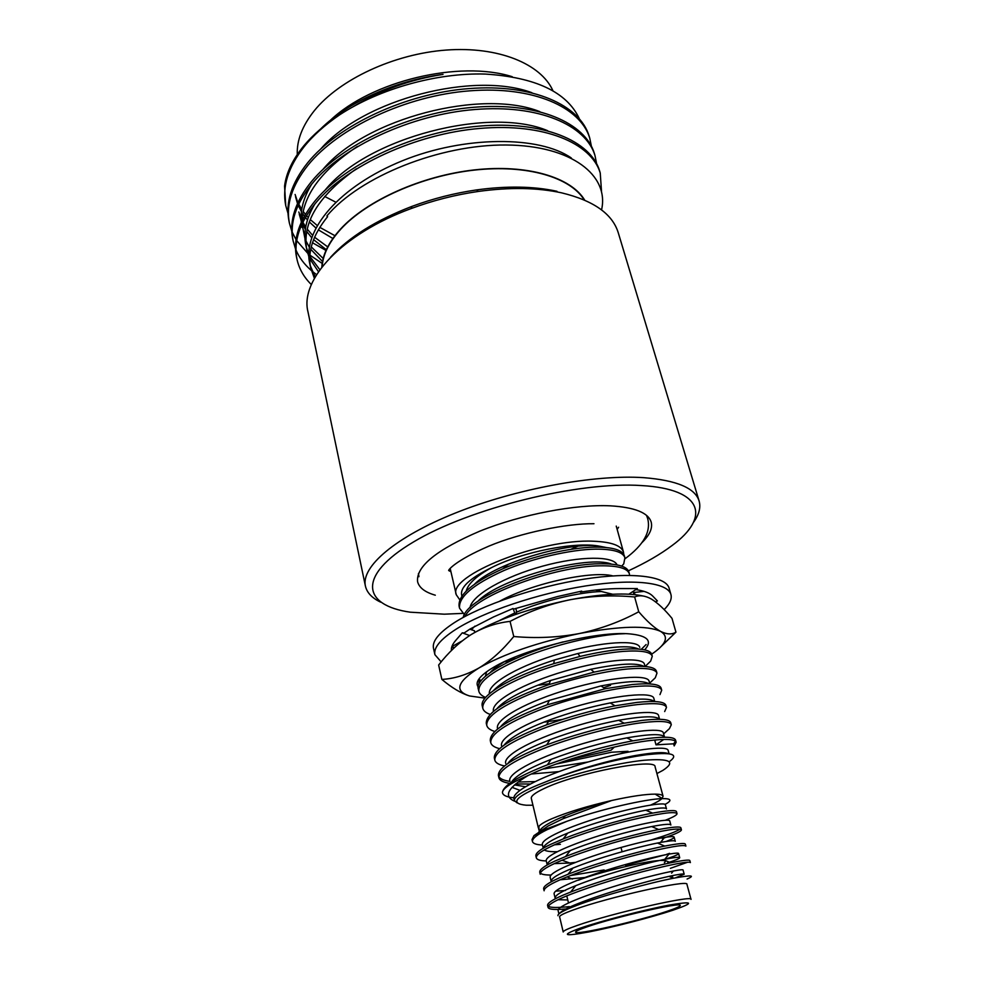 <?xml version="1.0" encoding="UTF-8"?>
<svg xmlns="http://www.w3.org/2000/svg" width="984" height="984" viewBox="0 0 984 984"><rect width="100%" height="100%" fill="white"/><g stroke="black" fill="none" stroke-linecap="round" stroke-linejoin="round"><path stroke-width="1.48" d="M478.212 686.967C474.989 682.638 478.851 676.844 489.798 669.624L493.488 667.373C523.685 648.936 598.014 630.744 629.895 633.905C647.792 635.676 652.712 640.99 644.643 649.846M479.466 678.271L478.827 684.458M509.355 661.457L504.448 661.728M441.865 679.415C454.128 678.739 466.478 674.926 478.913 668.001C457.105 681.691 453.981 691.002 469.528 695.959C461.053 693.326 451.828 687.816 441.865 679.415L438.643 665.024C448.212 652.589 459.036 642.441 471.115 634.594C495.936 619.908 529.035 608.272 570.425 599.687C602.577 593.696 626.771 592.466 643.032 595.984M651.691 654.163C666.229 644.299 669.206 636.722 660.596 631.408C647.189 625.221 620.068 625.935 579.269 633.548C537.547 642.355 504.103 653.843 478.913 668.001C491.102 660.596 502.713 650.104 513.759 636.513C536.034 638.518 557.866 637.521 579.269 633.548C600.548 628.997 620.375 621.74 638.739 611.765C646.943 621.285 654.225 627.829 660.596 631.408C666.82 634.459 671.937 634.705 675.946 632.159L661.273 646.34M471.115 634.594C483.181 627.337 496.157 622.933 510.056 621.384L513.759 636.513M510.056 621.384C529.257 611.285 549.38 604.053 570.425 599.687C591.655 595.837 613.057 594.939 634.631 596.981L638.739 611.765M634.631 596.981C639.575 594.877 645.196 595.578 651.494 599.108C657.939 603.143 664.778 609.563 672.01 618.37L675.946 632.159M469.528 695.959L485.026 698.148M664.139 609.6C669.821 603.979 672.084 598.948 670.94 594.533C667.816 582.602 634.004 578.346 585.972 585.886C538.014 593.364 483.267 611.851 455.776 629.391C440.414 639.342 433.464 647.767 434.916 654.692L441.176 661.9M670.94 594.533L669.12 588.223C665.959 576.12 632.146 571.679 584.176 579.133C536.28 586.538 481.643 605.062 454.239 622.724C438.925 632.749 432.013 641.26 433.489 648.284L434.916 654.692M515.37 614.52L513.045 608.469L493.501 616.968L469.958 629.071L464.19 632.958L462.259 632.847L469.639 635.529M595.455 590.056L612.626 594.25M628.887 594.176L637.361 588.567L619.576 588.58C608.124 588.604 595.037 589.785 580.314 592.134L581.692 591.113L557.62 596.525L513.427 609.17L513.045 608.469M516.317 614.188L516.391 610.08L515.419 608.481M462.086 640.965L451.865 646.599M451.398 650.559C451.004 647.632 452.394 644.323 455.567 640.609L462.259 632.847M474.632 632.491L474.485 630.756L469.749 629.207M454.534 647.509L451.644 647.337M512.086 658.53L511.569 660.104L505.432 661.211M540.45 648.825L544.718 646.796M531.827 651.912L528.506 652.786M633.192 591.322L633.401 592.54L644.065 591.372M633.401 592.54L635.553 594.717M655.504 601.814L657.41 600.941L652.675 596.021C649.735 592.971 644.114 590.831 635.812 589.588M490.278 672.453C493.537 668.899 498.408 665.233 504.903 661.457L510.548 660.891M628.395 570.818C645.898 562.725 660.485 554.263 672.17 545.456C710.251 517.523 703.523 489.036 641.556 485.567C578.899 481.201 469.466 508.224 413.329 542.061C356.565 575.8 362.395 605.431 410.34 612.196L444.288 614.188L462.812 613.376M380.697 602.183C372.026 598.075 366.934 592.7 365.408 586.058C360.993 566.919 394.879 537.227 455.432 513.008C515.837 488.777 594.533 474.313 643.831 477.671C676.684 480.29 695.122 488.064 699.107 501.004C700.952 507.559 699.046 514.718 693.4 522.479M699.107 501.004L618.26 232.741C612.442 213.872 593.561 200.576 561.593 192.839C537.485 187.6 509.7 187.132 478.261 191.45C455.284 194.783 432.898 200.49 411.14 208.559C341.522 234.069 299.726 279.923 307.98 311.83L365.408 586.058M656.918 773.547L662.859 770.386C676.254 761.604 669.981 758.234 644.04 760.263C616.722 762.969 571.63 774.064 543.611 785.011C515.173 796.868 509.368 803.608 526.194 805.219L532.934 805.219M669.981 761.173C679.243 754.015 671.137 751.911 645.676 754.839L636.008 756.327C608.161 761.284 580.363 768.898 552.59 779.144L545.48 781.972C524.275 790.115 513.919 796.327 514.411 800.595L517.006 802.833M514.669 801.222C503.132 796.302 507.695 787.68 528.334 775.367C559.306 760.521 615.258 744.962 647.521 740.817C665.442 738.578 674.987 739.046 676.156 742.244L674.188 745.909L673.609 743.806L675.516 741.272M513.783 797.815C506.6 797.077 502.824 795.306 502.43 792.489C502.799 788.307 511.446 782.6 528.334 775.367M538.383 828.011L531.298 798.368C530.868 796.031 535.198 792.723 544.287 788.467C576.452 772.883 656.316 757.545 655.086 766.807L663.068 796.228M662.097 798.43L663.056 796.24C662.675 794.9 660.067 794.199 655.209 794.125C645.492 794.137 630.978 796.265 611.679 800.509C587.386 806.105 567.387 812.218 551.655 818.823C544.779 821.751 540.511 824.297 538.851 826.449L538.752 829.512M650.83 804.998C656.303 802.55 659.993 800.435 661.9 798.627M539.539 831.16C541.348 827.101 549.933 821.96 565.283 815.761C579.748 809.967 595.222 804.875 611.679 800.509L562.971 818.774L548.199 825.97L533.943 835.65L546.858 828.749L567.128 821.209C599.92 809.365 646.316 798.885 662.38 798.614C671.457 798.516 672.33 800.459 665.012 804.445M548.076 907.433L547.584 905.403C547.375 903.115 552.467 899.72 562.873 895.231L570.585 892.082C598.702 880.901 645.246 867.986 670.744 862.771C683.191 860.262 689.55 859.536 689.833 860.582L690.387 862.587C688.726 861.049 672.81 864.075 642.65 871.689C616.046 878.417 580.621 889.807 563.377 897.31C552.971 901.799 547.867 905.169 548.076 907.433C548.924 909.622 555.739 910.052 568.543 908.699M687.718 862.193L670.362 868.331M542.455 845.01C536.464 844.752 533.144 843.608 532.479 841.591C532.11 838.614 536.981 834.653 547.079 829.696L567.128 821.209M546.255 860.926C540.278 860.779 536.969 859.758 536.329 857.851L535.862 855.871C535.53 853.054 540.45 849.217 550.622 844.37L563.168 838.934C589.846 828.184 628.075 817.692 652.589 813.116C667.988 810.336 675.959 809.857 676.475 811.677L677.004 813.633C677.14 814.986 673.216 817.2 665.245 820.275M536.329 857.851C535.997 855.059 540.929 851.234 551.101 846.4C567.977 838.27 602.885 826.732 629.256 820.435C659.182 813.374 675.098 811.111 677.004 813.633M681.432 829.819C679.6 827.618 663.683 830.139 633.684 837.372C607.239 843.817 572.159 855.317 555.161 863.239C544.902 867.949 539.921 871.627 540.216 874.247L539.749 872.255C539.441 869.61 544.423 865.92 554.668 861.184L565.529 856.56C592.786 845.6 633.745 834.309 658.702 829.537C673.068 826.867 680.461 826.302 680.891 827.851L681.432 829.819C681.322 831.357 675.565 834.063 664.163 837.925L662.367 838.528M679.981 829.131C677.275 831 671.236 833.497 661.851 836.609L651.469 839.856M558.752 878.134L568.002 874.272C595.738 863.165 639.477 851.074 664.754 846.092C678.136 843.509 684.999 842.857 685.344 844.149L685.885 846.142C684.151 844.26 668.234 847.039 638.149 854.456C611.617 861.049 576.366 872.488 559.244 880.2C548.924 884.801 543.881 888.331 544.127 890.778L543.648 888.761C543.402 886.289 548.432 882.759 558.752 878.134M667.706 862.784C675.664 860.213 679.673 858.515 679.71 857.691C679.452 856.793 673.954 857.445 663.191 859.647C641.002 864.272 600.572 875.588 575.738 885.674C561.926 891.135 555.05 895.255 555.111 898.023L554.115 893.866C552.996 889.216 580.388 878.036 615.418 867.433C648.53 857.63 679.194 851.332 678.603 853.583C678.493 854.53 673.856 856.474 664.667 859.413L669.587 853.362L666.611 854.333M657.656 820.939L656.586 821.308M532.479 841.591L532.024 839.623L533.943 835.65M560.388 844.321L554.595 844.801M575.505 862.39L569.761 863.017L562.048 860.237M551.065 875.034C545.394 875.071 541.803 874.456 540.302 873.165M665.172 854.788L625.59 865.293M604.139 869.93L570.56 875.551M565.48 890.495L555.64 891.147M686.943 884.345C689.39 879.093 607.718 897.31 573.733 909.806C564.139 913.25 559.429 915.587 559.601 916.805L563.217 931.983C563.082 930.901 567.842 928.699 577.51 925.354C611.728 913.275 693.646 894.677 691.026 899.401L686.943 884.345M687.078 879.044C695.823 875.219 691.272 874.948 673.437 878.245C649.538 882.882 602.294 895.612 577.03 905.317L571.2 907.592C561.962 911.381 557.547 914.087 557.965 915.698M587.46 926.707C579.428 929.462 575.456 931.27 575.554 932.131C574.828 935.587 637.706 921.233 666.599 911.455C675.701 908.429 680.251 906.424 680.264 905.44C682.293 901.688 615.64 916.891 587.46 926.707M623.77 554.423L623.499 552.172C621.421 545.579 611.433 541.926 593.549 541.237C540.388 538.457 447.019 575.898 456.293 594.791L459.786 599.834M502.086 566.981L509.318 566.071M570.831 549.318L577.694 546.292M584.225 199.949C570.437 177.28 526.846 164.193 474.128 170.121C421.459 176.001 366.909 200.625 340.845 229.1C329.087 242.064 322.863 254.61 322.162 266.75M321.842 267.168C322.42 254.893 328.656 242.187 340.562 229.051C366.749 200.428 421.644 175.706 474.546 169.888C527.498 164.008 571.126 177.304 584.717 200.158M311.362 284.585C303.835 277.18 299.025 268.681 296.934 259.063C293.367 241.142 299.763 222.286 316.122 202.47C347.02 165.644 416.109 133.689 479.835 128.437C544.275 122.852 591.273 143.111 600.24 172.975L601.519 191.511M296.934 259.063L296.479 256.873C292.9 238.915 299.284 220.022 315.63 200.195C346.491 163.307 415.519 131.352 479.22 126.124C543.623 120.577 590.609 140.909 599.6 170.835L600.24 172.975M295.507 248.866L293.171 241.068C289.542 222.864 295.84 203.75 312.039 183.75C342.641 146.542 411.287 114.513 474.731 109.531C538.875 104.23 585.824 125.054 594.963 155.447L596.55 163.418M293.171 241.068L292.715 238.891C289.087 220.65 295.36 201.511 311.547 181.487C342.112 144.23 410.697 112.201 474.116 107.256C538.223 101.979 585.173 122.877 594.324 153.332L594.963 155.447M291.719 230.982L289.431 223.245C285.754 204.758 291.94 185.41 307.992 165.214C338.324 127.649 406.515 95.546 469.675 90.848C533.537 85.817 580.437 107.195 589.736 138.104L591.347 145.976M289.431 223.257L288.988 221.105C285.298 202.581 291.473 183.196 307.5 162.975C337.795 125.362 405.937 93.259 469.073 88.585C532.898 83.591 579.785 105.042 589.096 136.001L589.736 138.104M316.577 274.659L312.236 271.276M311.313 270.489C304.29 264.364 299.161 257.513 295.938 249.936M322.186 263.441L309.874 255.102M307.709 253.257L296.688 240.637M296.024 239.604L292.15 232.04M325.999 250.44L312.457 242.728M287.98 213.27L285.741 205.607C282.002 186.849 288.091 167.268 303.995 146.874C312.924 135.669 324.843 124.968 339.751 114.759C324.991 124.415 312.998 134.783 303.773 145.878C292.605 159.531 286.209 172.95 284.56 186.136L285.741 205.619M352.985 106.776C380.254 90.319 410.267 79.52 443.034 74.39C395.629 80.491 347.659 102.225 320.649 128.941M579.17 118.351C566.698 91.992 535.357 77.232 485.161 74.058C436.994 72.644 379.935 88.511 339.751 114.759M512.233 76.715C459.528 59.962 371.608 80.946 330.378 120.294M552.91 90.676C540.929 63.874 498.482 46.174 446.219 50.061C393.994 53.886 339.541 79.421 314.363 110.639C302.395 125.632 296.713 140.257 297.279 154.513M435.297 595.197C425.039 592.257 419.135 587.743 417.573 581.642C415.974 566.44 436.761 549.589 479.934 531.102C521.446 514.435 575.443 504.115 610.461 505.837C634.705 507.313 648.284 512.738 651.187 522.098C652.749 528.187 649.723 534.988 642.121 542.467M502.43 792.489C503.328 785.441 518.297 776.228 547.35 764.851C575.911 754.199 604.397 746.192 632.81 740.841L646.918 738.603C664.84 736.389 674.384 736.881 675.565 740.103L676.156 742.244M534.964 781.604L517.99 782.059M530.228 783.99L515.542 784.002M509.663 783.362C503.156 782.305 499.564 780.41 498.9 777.68C498.63 769.931 514.693 759.759 547.104 747.151C577.817 735.565 617.349 725.688 642.589 722.613C660.485 720.583 670.055 721.297 671.297 724.753L669.415 728.652L663.622 733.916M509.897 781.382C503.808 780.472 500.118 778.861 498.802 776.573M498.9 777.68L498.408 775.54C497.916 767.766 513.992 757.545 546.637 744.876C572.442 735.368 598.284 728.135 624.188 723.191L641.986 720.411C659.883 718.406 669.464 719.144 670.719 722.637L671.297 724.753M628.247 752.047L628.05 751.296L611.593 752.219L556.034 764.088M614.36 747.065L611.064 750.202L567.645 760.103M504.497 765.958C498.691 764.74 495.469 762.772 494.817 760.079C494.448 751.961 510.376 741.518 542.59 728.787C573.118 717.09 612.503 707.361 637.694 704.569C655.565 702.748 665.172 703.695 666.488 707.41L664.667 711.555M494.817 760.079L494.325 757.951C493.882 749.328 511.262 738.308 546.464 724.9C569.195 716.684 592.061 710.313 615.074 705.799L637.103 702.391C654.975 700.596 664.581 701.567 665.897 705.319L666.488 707.41M499.528 748.652C494.325 747.299 491.397 745.294 490.758 742.625C490.303 734.125 506.083 723.449 538.113 710.583C568.481 698.788 607.694 689.194 632.847 686.684C650.707 685.073 660.313 686.254 661.703 690.214L659.969 694.593M490.758 742.625L490.278 740.521C489.958 730.903 508.888 719.009 547.055 704.851L605.234 688.726L632.269 684.52C650.116 682.933 659.735 684.138 661.125 688.136L661.703 690.214M494.755 731.469C490.044 730.005 487.375 727.963 486.748 725.319C486.194 716.463 501.84 705.54 533.685 692.539C563.869 680.657 602.934 671.186 628.05 668.96C645.873 667.546 655.516 668.96 656.968 673.167L655.307 677.767L649.649 683.167M486.748 725.319L486.256 723.228C486.207 712.404 507.092 699.526 548.9 684.606L594.152 672.109C606.882 669.391 617.989 667.632 627.472 666.82C645.295 665.43 654.938 666.869 656.402 671.113L656.968 673.167M490.118 714.396C485.838 712.846 483.378 710.768 482.763 708.16C482.123 698.947 497.633 687.779 529.294 674.655C559.306 662.675 598.211 653.339 623.29 651.383C641.088 650.178 650.756 651.814 652.269 656.266L650.682 661.088L645.11 666.488M482.763 708.173L482.283 706.094C478.962 695.836 510.598 677.041 553.783 663.659L580.019 656.451C596.452 652.576 610.683 650.178 622.712 649.268C640.51 648.087 650.178 649.735 651.703 654.225L652.269 656.266M485.604 697.459C481.693 695.836 479.417 693.732 478.814 691.149C478.089 681.58 493.464 670.178 524.939 656.943C554.779 644.864 593.537 635.652 618.567 633.967L624.877 633.684M478.814 691.149L478.335 689.095C473.931 677.361 515.099 654.643 563.18 641.888M481.201 680.633L478.95 679.403M496.625 668.308L494.891 668.173M538.223 649.6L533.451 650.301M471.373 629.748L474.915 626.131M465.026 616.439C474.534 595.406 555.529 565.997 600.105 565.812C617.78 565.554 627.534 568.248 629.379 573.869L629.576 575.369M463.206 617.435C466.797 596.402 552.319 563.881 599.551 563.77C617.226 563.549 626.98 566.255 628.837 571.901L629.379 573.869M464.436 614.643L459.553 608.21C458.409 596.968 473.144 584.447 503.722 570.646C532.75 558.137 570.757 549.539 595.591 549.134C613.229 549.06 623.007 551.95 624.914 557.793L623.745 563.869L621.703 566.095M459.553 608.21L459.097 606.23C457.941 594.963 472.652 582.417 503.218 568.604C532.221 556.083 570.216 547.498 595.037 547.116C612.688 547.067 622.466 549.982 624.373 555.849L624.914 557.793M525.358 786.708L514.497 784.9M509.81 781.013C507.227 772.821 541.274 755.761 583.217 743.535C625.627 731.075 662.33 727.114 663.327 732.834L664.52 737.213C662.798 733.609 650.227 733.83 626.796 737.877C601.728 742.625 576.538 749.771 551.2 759.328C528.925 768.086 515.714 775.65 511.582 782.009M656.193 739.857L654.84 740.595L655.996 744.851L673.609 743.806M655.873 739.882L654.84 740.595M628.05 751.296L620.314 753.695M588.223 761.948L542.848 769.094M505.678 763.387C502.984 754.765 536.784 737.36 578.543 725.208C620.769 712.81 657.423 709.292 658.53 715.454L659.587 719.292M501.569 745.909C498.79 736.868 532.344 719.132 573.918 707.029C615.947 694.692 652.552 691.629 653.794 698.209L654.704 701.531M497.51 728.578C494.632 719.132 527.941 701.063 569.318 689.021C611.162 676.746 647.718 674.114 649.083 681.125L649.858 683.929M612.06 702.588L610.449 703.117M493.451 711.297C490.708 701.408 523.869 683.044 564.976 671.125C606.574 658.948 642.933 656.771 644.422 664.175L645.049 666.476M610.547 685.344L603.659 687.681M489.368 693.757C487.535 683.277 520.893 664.766 561.446 653.155C602.552 641.26 638.173 639.649 639.797 647.374M646.107 644.545L641.31 649.292M549.256 683.72L538.74 685.184M485.358 676.328L486.625 671.777M495.247 669.157L494.017 668.886M527.326 653.634L522.824 654.028M499.417 620.56L514.755 612.946M516.354 612.257C543.045 600.609 579.195 592.171 601.458 591.519M633.844 592.983L633.29 594.484M500.057 600.978C534.152 582.516 592.983 570.572 612.786 575.886M469.946 607.792C471.877 595.049 504.878 576.415 542.479 566.181C580.831 555.628 613.684 556.022 617.042 564.877M466.231 590.941C468.224 583.598 476.711 575.8 491.68 567.534C522.91 551.63 576.403 541.274 599.969 546.292L606.267 547.522M461.89 596.021C459.307 587.989 469.245 578.494 491.68 567.534M519.884 790.336L512.024 787.348M663.806 739.414L655.996 744.851M558.826 771.604L531.274 774.014M507.818 763.498C512.787 756.585 526.87 748.652 550.068 739.673C572.959 731.149 595.824 724.691 618.69 720.288C642.859 716.044 656.463 715.712 659.514 719.292M504.14 745.072C509.983 737.594 525.075 729.242 549.404 720.017C569.564 712.662 589.822 706.967 610.154 702.945C635.307 698.382 650.055 697.902 654.397 701.518M500.548 726.77C507.387 718.603 523.673 709.796 549.416 700.337L600.99 685.909C627.484 680.866 643.548 680.202 649.194 683.892M562.159 719.489L543.783 722.182M497.043 708.554C505.075 699.562 522.91 690.202 550.536 680.485L590.744 669.292C619.12 663.536 636.857 662.564 643.942 666.402M493.611 690.448C503.439 680.178 523.648 670.055 554.263 660.055L577.866 653.511C609.404 646.451 629.649 644.951 638.628 649.034M515.837 658.444L511.446 658.542M477.72 601.445C499.97 577.866 589.108 554.718 611.433 564.103M474.78 583.942C495.924 562.541 571.286 541.077 599.969 546.292M330.636 257.156C348.988 237.083 376.072 220.17 411.902 206.406C432.862 198.62 454.423 193.122 476.551 189.924C506.846 185.767 533.648 186.222 556.956 191.29M601.556 209.9C609.453 175.619 572.085 145.46 506.194 145.005C440.303 144.353 360.033 176.259 326.897 215.976M295.52 196.665L297.377 203.159M298.213 205.299L301.424 211.646M302.728 213.737L304.4 216.136M305.421 217.476L307.451 219.924M309.308 221.953L315.815 227.907M318.324 229.838L332.875 238.497M299.247 214.192L301.153 220.748M302.26 223.466L305.335 229.309M306.688 231.412L311.62 237.624M313.564 239.653L326.331 249.715M357.364 146.481C321.829 170.06 303.392 194.795 302.026 220.674L302.039 220.625M302.039 223.934L304.954 238.509M305.852 240.686L309.296 247.132M310.71 249.247L322.494 261.51M356.319 168.83C318.472 195.755 301.965 222.741 306.811 249.776L308.804 256.455M309.726 258.644L318.484 271.756M327.611 216.665C313.035 234.635 307.389 251.683 310.661 267.832L314.4 278.349M315.188 276.959L310.243 265.557M310.661 267.832L309.689 263.306C302.346 230.01 339.136 186.419 402.69 160.638C464.374 135.632 539.429 135.558 571.36 158.03M319.874 269.776L309.788 256.32M308.755 254.143L306.393 247.525M306.811 249.776L305.864 245.287C303.146 232.433 306.11 218.706 314.757 204.118M325.187 190.035C367.536 137.293 489.934 106.174 547.694 130.724M323.183 258.46L311.252 246.873M302.063 227.452L301.596 224.881M301.276 222.286C300.12 210.072 303.625 197.317 311.78 184.045M323.023 169.31C365.925 117.957 482.099 88.535 539.81 111.635M327.709 246.886L314.572 237.218M312.494 235.213L307.18 229.063M305.704 226.972L302.851 222.249M301.055 218.485L298.828 211.99M320.993 148.707C364.289 98.88 474.362 71.106 531.877 92.705M334.929 235.705L319.825 227.353M317.168 225.434L310.243 219.555M308.25 217.55L306.516 215.644M305.434 214.364L303.17 211.425M301.744 209.358L298.73 204.094M297.279 200.921L295.102 194.475M324.708 196.456L335.704 202.138M664.385 862.648C666.476 861.037 665.196 860.311 660.547 860.459M659.059 860.545C644.065 861.344 598.358 872.464 578.457 880.2M558.912 913.927L558.1 910.544C557.067 906.239 584.644 895.329 619.822 884.69C653.069 874.837 683.757 868.171 683.068 870.065L684.188 874.21L675.331 877.876M664.667 859.413L663.511 859.77M584.803 877.519L560.253 879.77M674.163 837.224L675.27 841.295C674.95 840.188 669.022 840.766 657.46 843.03C635.443 847.458 597.46 858.06 572.971 868.06C558.334 873.903 551.065 878.368 551.151 881.43L550.167 877.31C548.974 872.328 576.169 860.877 611.064 850.324C644.028 840.57 674.667 834.641 674.163 837.224C674.261 838.011 671.592 839.426 666.156 841.455M569.761 863.017L554.336 863.62M651.666 826.56C629.932 830.791 594.348 840.68 570.302 850.533C554.853 856.756 547.153 861.566 547.215 864.961L546.243 860.889C544.964 855.576 571.975 843.854 606.734 833.362C639.563 823.633 670.166 818.073 669.76 820.988L670.867 825.035C670.473 823.706 664.077 824.211 651.666 826.56L658.702 829.537M543.217 848.245L542.356 844.604C540.991 838.946 567.829 826.978 602.442 816.523C635.135 806.843 665.713 801.64 665.405 804.887L666.488 808.897C666.033 807.335 659.145 807.766 645.824 810.201L652.589 813.116M539.195 831.394L538.851 826.449M569.379 906.596C557.719 907.851 550.696 907.752 548.285 906.301M559.478 913.459C561.52 910.913 567.891 907.556 578.592 903.374C603.709 893.288 646.611 881.234 668.899 876.375C678.899 874.235 683.991 873.521 684.188 874.21M567.768 899.954L558.088 899.708M557.202 851.701C550.511 851.849 546.194 851.258 544.263 849.942M543.279 848.22C543.931 844.469 552.086 839.426 567.731 833.104C591.249 823.46 624.459 814.26 645.824 810.201M514.411 800.595L513.98 798.799C511.495 791.038 545.8 774.322 587.928 762.034C630.535 749.513 667.287 745.097 668.148 750.374L669.095 753.793M545.48 781.972L552.688 779.033C580.277 768.553 607.583 760.767 634.606 755.663C653.069 752.44 664.323 751.776 668.37 753.695M672.835 910.261C694.938 902.611 693.695 900.901 669.12 905.12C644.446 909.745 601.532 920.852 580.585 928.035C560.486 935.366 563.34 936.657 589.145 931.897C613.462 927.149 651.457 917.322 672.835 910.261M450.943 571.741L448.667 570.548C448.126 570.191 454.891 560.769 488.95 546.095C521.139 532.652 566.956 523.377 593.967 523.722M418.938 576.71L418.458 573.5M646.525 515.37L647.632 518.42C651.174 531.569 643.659 545.001 625.086 558.715M617.153 529.38L618.592 527.24M655.209 794.125L662.38 798.614M566.784 895.883L568.494 902.918M569.527 907.199L569.761 908.183M623.499 552.172L616.242 526.096M545.333 768.861L544.41 768.467M535.542 650.547L534.841 650.104M553.783 663.659L554.263 660.055M580.019 656.451L577.866 653.511M548.9 684.606L550.536 680.485M594.152 672.109L590.744 669.292M547.055 704.851L549.416 700.337M605.234 688.726L600.99 685.909M546.464 724.9L549.404 720.017M615.074 705.799L610.154 702.945M546.637 744.876L550.068 739.673M624.188 723.191L618.69 720.288M547.35 764.851L551.2 759.328M632.81 740.841L626.796 737.877M456.293 594.791L450.168 568.42M621.002 847.47L622.097 851.726M672.281 875.649L672.921 878.036M671.605 873.14L673.388 870.963M572.442 879.056L567.141 876.892M660.498 842.439L664.163 837.925M578.592 903.374L577.03 905.317M668.899 876.375L673.437 878.245M575.738 885.674L570.585 892.082M663.191 859.647L670.744 862.771M572.971 868.06L568.002 874.272M657.46 843.03L664.754 846.092M570.302 850.533L565.529 856.56M567.731 833.104L563.168 838.934M565.283 815.761L562.971 818.774M679.71 857.691L678.603 853.583M539.207 831.394L538.433 832.759M634.606 755.663L636.008 756.327M411.902 206.406L411.14 208.559M476.551 189.924L478.261 191.45"/></g></svg>
